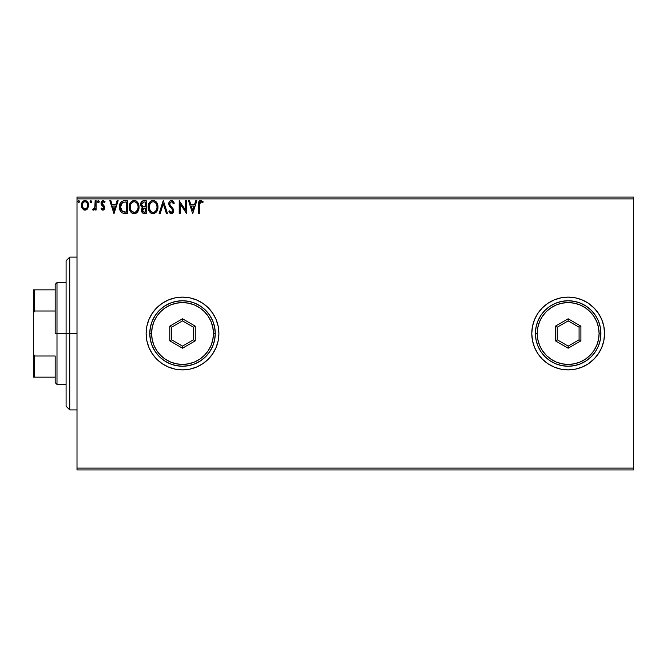 <?xml version="1.0" encoding="UTF-8"?>
<svg xmlns="http://www.w3.org/2000/svg" width="667" height="667" viewBox="0 0 667 667"><rect width="100%" height="100%" fill="white"/><g stroke="black" fill="none" stroke-linecap="round" stroke-linejoin="round"><path stroke-width="1" d="M531.782 333.5A36.385 36.385 0 0 1 568.159 297.115A36.385 36.385 0 0 1 604.544 333.5L603.843 326.405L601.776 319.576L598.416 313.29L593.888 307.77L588.377 303.252L582.083 299.892L575.262 297.815L568.159 297.115L561.064 297.815L554.244 299.892L547.949 303.252L542.438 307.77L537.91 313.29L534.55 319.576L532.483 326.405L531.782 333.5A36.385 36.385 0 0 0 575.237 369.185L582.083 367.108L588.377 363.748L593.888 359.23L598.416 353.71L601.776 347.424L603.843 340.595L604.544 333.5A36.385 36.385 0 0 1 568.159 369.885A36.385 36.385 0 0 1 531.782 333.5L532.483 340.595L534.55 347.424L537.91 353.71L542.438 359.23L547.949 363.748L554.244 367.108L561.064 369.185L568.159 369.885L575.262 369.185M575.279 369.176A36.385 36.385 0 0 0 598.399 353.727M598.424 353.693A36.385 36.385 0 0 0 601.759 347.457M601.792 347.382A36.385 36.385 0 0 0 603.835 340.629M603.852 340.562A36.385 36.385 0 0 0 604.544 333.533M146.131 333.542A36.385 36.385 0 0 0 146.823 340.554M146.84 340.637A36.385 36.385 0 0 0 152.251 353.685M152.284 353.735A36.385 36.385 0 0 0 182.5 369.885L189.611 369.185L196.44 367.108L202.726 363.748L208.237 359.23L212.765 353.71L216.125 347.424L218.201 340.595L218.901 333.5A36.385 36.385 0 0 1 182.516 369.885A36.385 36.385 0 0 1 146.131 333.5L146.832 340.595L148.899 347.424L152.268 353.71L156.787 359.23L162.306 363.748L168.593 367.108L175.421 369.185L182.516 369.885M182.533 369.885A36.385 36.385 0 0 0 218.901 333.5L218.201 326.405L216.125 319.576L212.765 313.29L208.237 307.77L202.726 303.252L196.44 299.892L189.611 297.815L182.516 297.115L175.421 297.815L168.593 299.892L162.306 303.252L156.787 307.77L152.268 313.29L148.899 319.576L146.832 326.405L146.131 333.5A36.385 36.385 0 0 1 182.516 297.115A36.385 36.385 0 0 1 218.901 333.5A36.385 36.385 0 0 0 182.516 297.115A36.385 36.385 0 0 0 146.131 333.5M77.005 469.935L633.65 469.935L77.005 469.935L77.005 198.891L633.65 198.891L633.65 468.109L77.005 468.109L77.005 469.935M87.644 208.638L88.553 204.502L86.585 200.984L85.001 200.542L83.425 200.984L81.624 203.693L81.941 207.879L84.217 210.072L85.793 210.072L87.144 209.255L88.603 205.336C88.628 202.693 87.427 201.092 85.001 200.542C82.583 201.1 81.391 202.693 81.416 205.336L82.366 208.646L85.001 210.172L87.644 208.638M95.131 200.709L96.106 200.709L95.131 200.709L94.822 207.662L92.68 209.855L94.005 210.03L95.131 208.646L95.131 210.013L96.106 210.013L96.106 200.709L96.106 210.013L96.106 200.709L95.131 200.709L94.972 207.028L92.68 209.855L93.422 210.172L95.131 208.646L95.131 210.013L96.106 210.013L95.131 210.013M104.761 207.737L104.444 206.303L104.761 207.737L102.893 210.172L101.009 208.854L103.11 210.163L104.094 209.646L104.736 208.162L104.444 206.303L101.984 203.185L102.918 201.717L104.527 202.668L105.086 201.801L103.385 200.567L101.759 201.126L101.034 202.76L101.184 204.327L103.452 206.795L103.769 207.996L103.051 209.004L101.584 208.054L101.009 208.854L102.743 210.163M119.518 208.179L119.451 206.912C119.31 203.235 120.935 201.167 124.329 200.709L121.652 201.376L120.26 203.11L119.51 205.795L119.735 209.363L120.952 211.898L122.328 212.981L127.289 213.44L127.289 200.709L124.329 200.709C120.935 201.167 119.31 203.235 119.451 206.912C119.31 209.521 120.268 211.547 122.328 212.981L127.289 213.44L127.289 200.709L127.289 213.44L125.363 213.44M143.68 200.709L146.223 200.709L143.03 200.775L141.087 202.409L140.887 205.661L142.688 207.579L141.771 208.788L141.529 210.897L142.921 213.173L146.223 213.44L146.223 200.709L146.223 213.44L146.223 200.709L143.68 200.709C141.687 201.009 140.687 202.218 140.679 204.319L142.688 207.579L141.496 210.288C141.512 212.289 142.488 213.34 144.422 213.44L146.223 213.44L144.422 213.44M160.188 213.44L159.121 213.44L163.207 200.709L159.121 213.44L160.188 213.44L163.29 203.777L166.383 213.44L167.45 213.44L163.365 200.709L167.45 213.44L163.365 200.709L159.121 213.44L160.188 213.44L163.29 203.777L166.383 213.44L167.45 213.44L166.383 213.44M185.568 200.709L185.568 210.18L179.206 200.709L179.206 213.44L180.182 213.44L180.182 203.944L186.552 213.44L186.552 200.709L185.568 200.709L186.552 200.709L185.568 200.709L185.568 210.18L179.206 200.709L179.206 213.44L180.182 213.44L180.182 203.944L186.552 213.44L186.552 200.709L186.343 213.44M199.45 204.969L200.158 201.918L201.142 201.734L202.701 202.826L203.202 201.851L200.8 200.383L199.483 200.842L198.724 202.018L198.466 213.44L199.45 213.44L199.45 204.969L200.809 201.684L202.701 202.826L203.202 201.851L200.8 200.383C198.849 201.042 198.074 202.526 198.466 204.844L198.466 213.44L199.45 213.44L199.491 203.485M195.773 200.709L196.832 200.709L192.755 213.44L196.832 200.709L195.773 200.709L194.464 204.786L190.887 204.786L189.578 200.709L188.511 200.709L192.588 213.44L196.832 200.709L195.773 200.709L194.464 204.786L190.887 204.786L189.578 200.709L188.511 200.709L192.588 213.44L188.511 200.709L189.578 200.709M170.302 200.692L171.444 200.383L174.304 203.16L171.444 200.383L169.827 201.075L168.918 202.635L169.385 206.086L172.086 209.205L172.67 210.847L171.677 212.431L170.802 212.298L169.685 210.83L168.918 211.614L169.86 213.048L171.636 213.748L173.112 212.773L173.62 210.288L172.953 208.546L170.06 205.094L169.843 203.076L171.519 201.684L173.512 203.81L174.304 203.16L173.287 201.309L171.969 200.442M157.979 207.02L157.337 203.677L156.095 201.759L154.194 200.542L151.934 200.542L150.042 201.793L148.816 203.718L148.199 206.503L148.458 209.371L150.95 213.14L154.277 213.59L156.837 211.406L157.979 207.02C158.029 203.393 156.386 201.176 153.068 200.383C149.75 201.209 148.124 203.443 148.182 207.078C148.124 210.755 149.775 212.981 153.143 213.765C156.437 212.898 158.054 210.647 157.979 207.02M139.044 207.02C139.086 203.393 137.452 201.176 134.134 200.383C130.815 201.209 129.19 203.443 129.248 207.078C129.181 210.755 130.84 212.981 134.209 213.765C137.502 212.898 139.12 210.647 139.044 207.02L137.861 202.668L136.293 201.017L134.417 200.392L131.107 201.793L129.882 203.718L129.265 206.503L130.432 211.481L132.016 213.14L133.633 213.732L135.76 213.423L137.219 212.323L138.978 208.154M117.084 200.709L118.151 200.709L114.065 213.44L118.151 200.709L117.084 200.709L115.775 204.786L112.198 204.786L110.889 200.709L109.822 200.709L113.907 213.44L118.151 200.709L117.084 200.709L115.775 204.786L112.198 204.786L110.889 200.709L109.822 200.709L113.907 213.44L109.822 200.709L110.889 200.709M99.208 201.601L98.749 200.642L98.041 200.642L97.782 202.309L98.574 202.643L99.166 201.968L98.391 202.668L99.208 201.601L98.391 200.542L97.574 201.601L98.391 202.668L97.574 201.601L98.391 200.542L99.208 201.601L98.216 200.567M91.704 201.601L90.887 200.542L90.078 201.793L90.704 202.643L91.504 202.309L91.704 201.601L90.887 202.668L91.704 201.601L90.887 200.542L90.07 201.601L90.887 202.668L90.07 201.601L90.887 200.542L91.704 201.601M79.456 201.601L78.989 200.642L78.289 200.642L77.822 201.601L78.289 202.568L78.998 202.568L79.456 201.601L78.639 202.668L79.456 201.601L78.639 200.542L77.822 201.601L78.639 202.668L77.822 201.601L78.639 200.542L79.456 201.601L78.289 200.642M633.65 197.065L77.005 197.065L77.005 468.109L633.65 468.109L633.65 469.935L633.65 198.891L77.005 198.891L77.005 197.065L633.65 197.065L633.65 198.891L633.65 197.065M588.377 303.252L594.722 308.638M594.722 358.362L588.377 363.748M196.44 299.892L189.611 297.815M148.899 319.576L148.149 321.544M189.611 369.185L196.44 367.108M604.544 333.467A36.385 36.385 0 0 0 603.852 326.438M603.835 326.371A36.385 36.385 0 0 0 601.792 319.618M601.759 319.543A36.385 36.385 0 0 0 598.424 313.307M598.399 313.273A36.385 36.385 0 0 0 575.279 297.824M575.237 297.815A36.385 36.385 0 0 0 534.559 319.56M547.949 363.748L554.244 367.108M199.45 213.44L198.466 213.44M198.474 204.235L198.491 203.635M198.499 203.552L198.549 202.926M198.758 201.926L198.949 201.484M203.202 201.851L202.701 202.826M201.451 201.868L200.567 201.717M199.7 202.535L199.558 203.01M192.671 210.372L191.304 206.095L194.039 206.095L192.671 210.372L191.304 206.095L194.039 206.095L192.671 210.372M180.182 213.44L179.206 213.44L179.423 200.709M171.894 201.751L173.512 203.81L174.304 203.16L173.512 203.81L173.187 203.11M169.743 203.652L171.186 201.717M169.918 204.802L169.76 204.169M168.918 211.614L169.685 210.83L168.918 211.614L171.377 213.765L173.653 210.797L173.153 208.854L170.285 205.478M173.528 209.78L173.62 210.288M173.52 211.848L173.112 212.765M171.161 213.757L170.377 213.473M169.685 210.83L171.394 212.465L169.835 211.097M171.236 212.448L172.67 210.847L172.086 209.205L172.603 211.422M169.118 205.553L168.759 203.827L171.794 208.871M170.068 207.045L169.718 206.595M171.444 200.383C169.668 200.767 168.776 201.918 168.759 203.827L168.759 203.827M169.135 202.059L169.435 201.542M169.443 201.534L169.818 201.084M157.962 207.604L157.912 208.146M157.704 209.296L157.545 209.855M157.154 210.83L156.837 211.406M154.694 213.423L154.277 213.59M151.993 213.607L151.367 213.365M150.942 213.132L150.409 212.723M150.075 212.398L149.358 211.472M148.424 209.246L148.249 208.246M148.199 206.503L148.341 205.328M148.616 204.244L149.708 202.193M150.05 201.784L150.584 201.276M150.759 201.142L151.317 200.792M151.934 200.542L152.485 200.425M153.652 200.417L154.185 200.534M155.353 201.1L156.095 201.759M156.111 201.776L156.795 202.66M156.795 202.668L156.47 202.201M156.937 202.893L157.329 203.66M157.445 203.944L157.704 204.752M157.412 210.23L157.712 209.288M149.675 202.234L149.35 202.701M156.853 205.503L157.003 207.02C157.062 209.947 155.761 211.756 153.102 212.465L152.643 212.423L153.102 212.465C150.434 211.789 149.116 209.997 149.166 207.078C149.1 204.144 150.417 202.343 153.102 201.684L154.486 202.009L153.102 201.684C155.745 202.343 157.045 204.127 157.003 207.02L156.953 206.128M155.528 202.826L156.128 203.635M156.503 209.73L155.719 211.072M149.216 208.004L149.175 207.537M151.376 211.914L149.383 208.904M151.851 212.181L152.301 212.348M151.759 201.993L152.193 201.826M150.842 202.618L149.892 203.885M149.383 205.244L151.034 202.451M155.011 202.351L155.511 202.81M153.102 212.465L153.56 212.423L153.102 212.465M153.744 212.389L154.26 212.214M154.436 212.131L153.56 212.423M156.27 210.222L154.827 211.898M142.88 213.148L141.888 212.073M141.654 211.464L141.529 210.897M142.238 207.345L141.813 207.053M141.529 206.787L141.162 206.278M140.72 203.668L141.079 202.418M141.137 202.301L141.871 201.351M140.795 205.328L140.97 205.886M142.213 212.59L142.663 213.015M142.054 205.736L142.538 206.261L141.746 205.052L141.821 203.368L141.654 204.319L144.13 202.009L145.248 202.009L145.248 206.745L143.197 206.595L144.756 206.745L143.197 206.595L141.712 204.894M144.047 212.131L142.471 210.263L142.563 210.989L142.471 210.263L144.747 208.054L143.839 208.137L145.248 208.054L145.248 212.131L143.397 211.998M143.413 208.296L143.839 208.137M142.705 209.113L142.471 210.263L143.055 208.579M142.788 202.218L143.388 202.059M142.896 211.639L142.563 210.989M144.747 208.054L145.248 208.054L145.248 212.131L144.23 212.131M138.769 209.296L138.611 209.855M138.219 210.83L137.911 211.397M137.585 211.881L137.219 212.323M136.368 213.073L135.343 213.59M133.058 213.607L132.425 213.365M132.016 213.14L131.474 212.723M131.124 212.381L130.432 211.481M129.882 210.455L129.723 210.038M129.49 209.255L129.315 208.237M129.315 205.936L129.406 205.328M129.681 204.244L129.882 203.718M130.74 202.234L130.415 202.701M131.116 201.784L131.649 201.276M133.008 200.542L133.542 200.425M134.709 200.417L135.251 200.534M136.41 201.1L137.852 202.66M137.994 202.893L138.769 204.744M138.478 210.23L138.894 208.729M139.028 206.445L138.978 205.878M137.861 202.668L137.527 202.201M129.515 209.371L129.89 210.464M130.449 205.244L130.232 207.078C130.165 204.144 131.474 202.343 134.167 201.684L133.7 201.717L134.167 201.684C136.81 202.343 138.111 204.127 138.061 207.02C138.127 209.947 136.827 211.756 134.167 212.465L132.433 211.914L131.166 210.597L134.167 212.465C131.491 211.789 130.182 209.997 130.232 207.078L130.732 204.369L132.099 202.451M134.392 201.692L135.067 201.818M130.282 208.004L130.24 207.537M131.908 202.618L130.949 203.885M137.919 205.503L138.019 206.128M136.593 202.826L137.194 203.635M136.076 202.351L136.577 202.81M134.167 212.465L134.626 212.423L134.167 212.465M134.801 212.389L135.326 212.214M135.493 212.131L134.626 212.423M137.569 209.73L135.893 211.898M123.82 213.357L123.37 213.29M121.861 212.723L121.361 212.323M120.052 210.355L119.735 209.388M119.726 209.346L119.593 208.696M119.451 206.912L119.46 207.354M120.844 202.151L120.527 202.618M120.26 203.11L120.027 203.618M122.528 211.622L120.435 206.912L122.636 202.334L126.313 202.009L126.313 212.131L122.086 211.322M120.76 204.644L120.602 205.211M122.795 202.276L123.27 202.151M124.954 212.123L124.237 212.073M120.435 206.912L120.569 205.386L120.435 206.912M120.544 208.346L120.46 207.637M120.919 209.688L120.702 209.046M121.269 210.363L120.935 209.73M121.027 203.994L120.569 205.386M113.99 210.372L112.615 206.095L115.358 206.095L113.99 210.372L112.615 206.095L115.358 206.095L113.99 210.372M101.826 208.387L102.835 209.029L101.584 208.054L101.009 208.854L101.818 208.387M102.635 209.004L103.051 209.004M103.769 207.996L102.835 209.029L103.785 207.779L103.243 206.545M103.769 207.562L101.326 204.669L101.009 203.235L101.326 204.669L101.009 203.235L103.077 200.542M103.785 207.779L103.543 206.937M102.209 205.694L101.743 205.253M101.05 202.651L101.184 202.093M105.086 201.801L103.068 200.542L105.086 201.801L104.527 202.668L105.086 201.801M102.051 202.685L103.185 201.684L104.269 202.309M102.293 202.184L102.059 202.66M102.001 202.918L102.485 204.402M102.343 204.244L103.61 205.303M104.527 206.47L103.26 205.027M104.661 208.588L104.094 209.646M99.008 202.309L98.583 202.635M98.391 202.668L97.574 201.601M92.846 209.98L93.422 210.172L92.68 209.855L93.422 210.172L92.68 209.855L93.147 208.863L93.897 208.963M93.147 208.863L93.588 209.029L93.147 208.863M94.814 207.662L95.031 206.637M95.089 205.836L95.114 205.344M95.123 204.469L95.131 203.835M95.123 204.636L95.106 205.436M90.887 202.668L90.07 201.601M87.144 209.255L86.51 209.763M84.284 210.088L83.567 209.805M81.924 207.854L81.657 207.137M81.632 207.045L81.432 205.769M81.416 205.336L81.774 203.218M81.783 203.202L82.283 202.184M82.783 201.534L83.2 201.142M84.192 200.65L85.209 200.55M86.893 201.209L87.71 202.151M87.727 202.184L88.094 202.851M88.586 205.769L88.377 207.062M82.541 206.562L82.4 205.328C82.349 203.36 83.225 202.143 85.009 201.684C86.793 202.143 87.669 203.352 87.619 205.328L87.477 204.094L87.619 205.328C87.66 207.304 86.793 208.538 85.009 209.029C83.225 208.538 82.358 207.304 82.4 205.328L82.433 205.961M84.392 208.929L82.975 207.645M83.175 202.693L83.592 202.234M85.618 201.776L86.735 202.56M85.785 208.871L85.318 209.004M78.639 202.668L77.822 201.601M156.07 203.535L156.953 206.111M156.953 207.946L156.787 208.854M152.643 212.423L151.768 212.139M144.13 202.009L145.248 202.009L145.248 206.745L144.756 206.745M131.149 203.543L131.449 203.11M132.825 201.993L133.25 201.826M137.56 204.344L137.852 205.211M138.011 207.946L137.852 208.854M131.166 210.597L130.449 208.904M125.254 202.009L126.313 202.009L126.313 212.131L125.671 212.131M122.219 211.431L121.461 210.664M121.344 203.443L121.911 202.801M82.541 204.102L83.008 202.951M83.842 202.051L84.401 201.776M87.01 202.951L87.477 204.094M87.477 206.562L87.327 207.045M69.735 333.5L66.091 333.5L66.091 406.261L66.091 260.739L66.091 333.5L69.735 333.5L69.735 409.905L69.735 333.5L77.005 333.5L69.735 333.5L69.735 257.095L69.735 333.5M55.178 289.845L55.178 333.5L56.995 333.5L56.995 282.566L56.995 333.5L66.091 333.5L56.995 333.5L56.995 384.434L56.995 333.5L55.178 333.5L55.178 284.384L55.178 289.845L33.35 289.845L33.35 313.49L34.442 310.997L55.178 310.997L34.442 310.997L34.442 289.845L34.442 310.997L33.35 313.49L33.35 289.845L55.178 289.845M55.178 356.003L55.178 382.616L55.178 356.003L34.442 356.003L33.35 353.51L33.35 313.49L33.35 377.155L55.178 377.155L34.442 377.155L34.442 356.003L34.442 377.155L33.35 377.155L33.35 353.51L34.442 356.003L55.178 356.003M535.418 333.5L537.235 333.5A30.924 30.924 0 0 1 568.159 302.576A30.924 30.924 0 0 1 599.091 333.5L600.909 333.5A32.741 32.741 0 0 0 568.159 300.759A32.741 32.741 0 0 0 535.418 333.5A32.741 32.741 0 0 1 568.159 300.759A32.741 32.741 0 0 1 600.909 333.5A32.741 32.741 0 0 1 568.159 366.241A32.741 32.741 0 0 1 535.418 333.5L536.051 339.887L537.91 346.031L540.937 351.692L545.006 356.653L549.975 360.722L555.636 363.748L561.772 365.616L568.159 366.241L574.554 365.616L580.69 363.748L586.351 360.722L591.312 356.653L595.389 351.692L598.416 346.031L600.275 339.887L600.909 333.5L600.275 327.113L598.416 320.969L595.389 315.308L591.312 310.347L586.351 306.278L580.69 303.252L574.554 301.384L568.159 300.759L561.772 301.384L555.636 303.252L549.975 306.278L545.006 310.347L540.937 315.308L537.91 320.969L536.051 327.113L535.418 333.5A32.741 32.741 0 0 0 568.159 366.241A32.741 32.741 0 0 0 600.909 333.5L599.091 333.5L598.491 327.464L596.732 321.669L593.872 316.316L590.028 311.631L585.343 307.787L579.998 304.927L574.195 303.168L568.159 302.576L562.131 303.168L556.328 304.927L550.984 307.787L546.298 311.631L542.446 316.316L539.595 321.669L537.835 327.464L537.235 333.5L537.835 339.536L539.595 345.331L542.446 350.684L546.298 355.369L550.984 359.213L556.328 362.073L562.131 363.832L568.159 364.424L574.195 363.832L579.998 362.073L585.343 359.213L590.028 355.369L593.872 350.684L596.732 345.331L598.491 339.536L599.091 333.5A30.924 30.924 0 0 1 568.159 364.424A30.924 30.924 0 0 1 537.235 333.5L535.418 333.5M555.428 340.854L555.428 326.146L568.159 318.793L580.899 326.146L580.899 340.854L568.159 348.207L555.428 340.854L568.159 348.207L580.899 340.854L579.081 339.803L568.159 346.106L557.245 339.803L557.245 327.197L568.159 320.894L579.081 327.197L579.081 339.803L568.159 346.106L568.159 348.207L568.159 346.106L557.245 339.803L555.428 340.854L557.245 339.803L557.245 327.197L555.428 326.146L555.428 340.854M579.081 339.803L580.899 340.854L580.899 326.146L579.081 327.197L579.081 339.803M579.081 327.197L580.899 326.146L568.159 318.793L568.159 320.894L579.081 327.197M568.159 320.894L568.159 318.793L555.428 326.146L557.245 327.197L568.159 320.894M149.775 333.5L151.592 333.5A30.924 30.924 0 0 1 182.516 302.576A30.924 30.924 0 0 1 213.44 333.5L215.258 333.5A32.741 32.741 0 0 0 182.516 300.759A32.741 32.741 0 0 0 149.775 333.5A32.741 32.741 0 0 1 182.516 300.759A32.741 32.741 0 0 1 215.258 333.5A32.741 32.741 0 0 1 182.516 366.241A32.741 32.741 0 0 1 149.775 333.5L150.4 339.887L152.268 346.031L155.294 351.692L159.363 356.653L164.324 360.722L169.985 363.748L176.13 365.616L182.516 366.241L188.903 365.616L195.047 363.748L200.709 360.722L205.669 356.653L209.738 351.692L212.765 346.031L214.632 339.887L215.258 333.5L214.632 327.113L212.765 320.969L209.738 315.308L205.669 310.347L200.709 306.278L195.047 303.252L188.903 301.384L182.516 300.759L176.13 301.384L169.985 303.252L164.324 306.278L159.363 310.347L155.294 315.308L152.268 320.969L150.4 327.113L149.775 333.5A32.741 32.741 0 0 0 182.516 366.241A32.741 32.741 0 0 0 215.258 333.5L213.44 333.5L212.848 327.464L211.089 321.669L208.229 316.316L204.385 311.631L199.7 307.787L194.347 304.927L188.553 303.168L182.516 302.576L176.48 303.168L170.685 304.927L165.333 307.787L160.647 311.631L156.803 316.316L153.944 321.669L152.184 327.464L151.592 333.5L152.184 339.536L153.944 345.331L156.803 350.684L160.647 355.369L165.333 359.213L170.685 362.073L176.48 363.832L182.516 364.424L188.553 363.832L194.347 362.073L199.7 359.213L204.385 355.369L208.229 350.684L211.089 345.331L212.848 339.536L213.44 333.5A30.924 30.924 0 0 1 182.516 364.424A30.924 30.924 0 0 1 151.592 333.5L149.775 333.5M169.785 340.854L169.785 326.146L182.516 318.793L195.248 326.146L195.248 340.854L182.516 348.207L169.785 340.854L182.516 348.207L195.248 340.854L193.43 339.803L182.516 346.106L171.602 339.803L171.602 327.197L182.516 320.894L193.43 327.197L193.43 339.803L182.516 346.106L182.516 348.207L182.516 346.106L171.602 339.803L169.785 340.854L171.602 339.803L171.602 327.197L169.785 326.146L169.785 340.854M193.43 339.803L195.248 340.854L195.248 326.146L193.43 327.197L193.43 339.803M193.43 327.197L195.248 326.146L182.516 318.793L182.516 320.894L193.43 327.197M182.516 320.894L182.516 318.793L169.785 326.146L171.602 327.197L182.516 320.894M77.005 409.905L69.735 409.905L66.091 406.261M77.005 257.095L69.735 257.095L66.091 260.739M55.178 284.384L56.995 282.566L66.091 282.566M66.091 384.434L56.995 384.434L55.178 382.616"/></g></svg>
